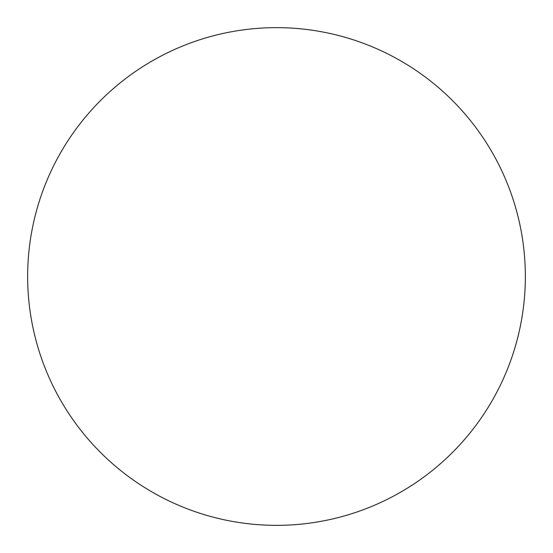 <?xml version="1.0" encoding="UTF-8"?>
<svg xmlns="http://www.w3.org/2000/svg" width="553" height="553" viewBox="0 0 553 553"><rect width="100%" height="100%" fill="white"/><g stroke="black" fill="none" stroke-linecap="round" stroke-linejoin="round"><path stroke-width="0.83" d="M276.5 525.35A248.85 248.85 0 0 1 27.65 276.5A248.85 248.85 0 0 1 276.5 27.65A248.85 248.85 0 0 1 525.35 276.5A248.85 248.85 0 0 1 276.5 525.35"/></g></svg>
